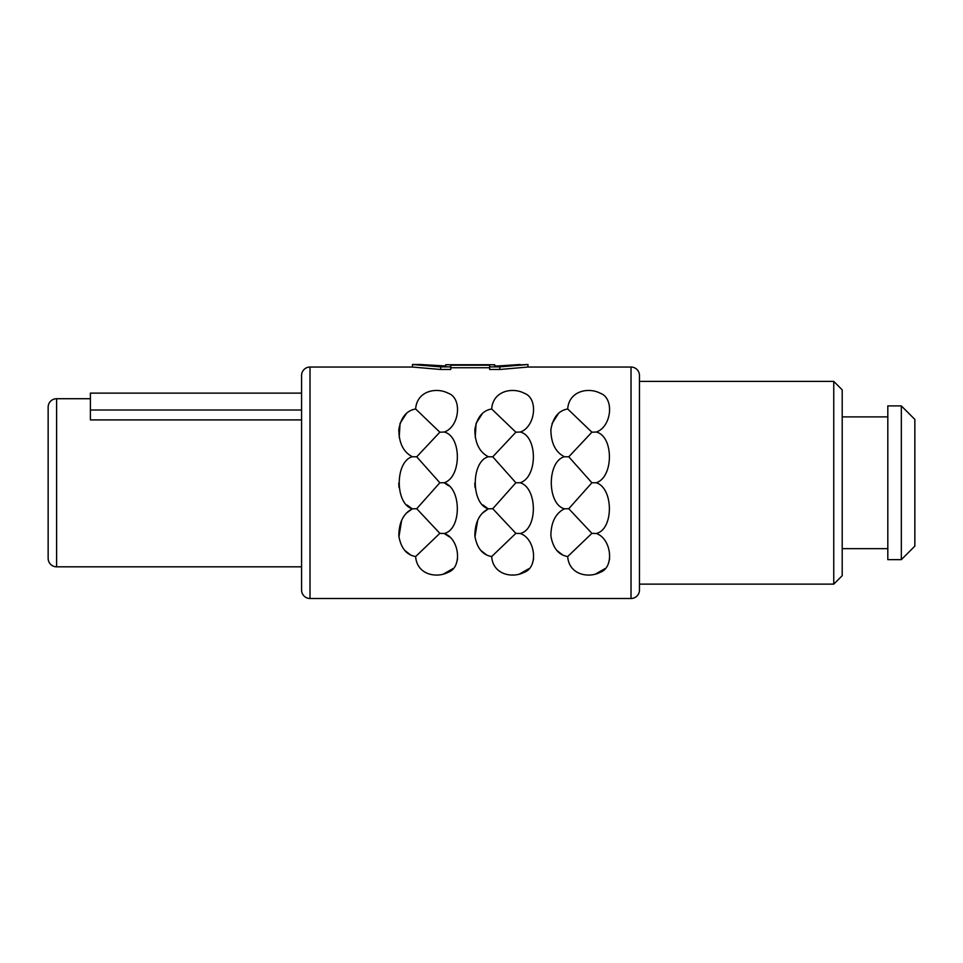 <?xml version="1.0" encoding="UTF-8"?>
<svg xmlns="http://www.w3.org/2000/svg" width="963" height="963" viewBox="0 0 963 963"><rect width="100%" height="100%" fill="white"/><g stroke="black" fill="none" stroke-linecap="round" stroke-linejoin="round"><path stroke-width="1.44" d="M914.85 546.117L914.85 419.411L901.332 405.892L887.814 405.892L887.814 559.635L901.332 559.635L914.85 546.117M901.332 559.635L901.332 405.892M887.814 548.657L842.204 548.657M887.814 416.883L842.204 416.883M639.468 584.132L833.753 584.132L842.204 575.693L842.204 389.846L833.753 381.396L639.468 381.396M833.753 584.132L833.753 381.396M499.773 369.479L489.637 369.479L489.637 365.182L450.78 365.182L450.78 369.479L440.645 369.479L412.453 367.035L310.014 367.035A8.45 8.45 0 0 0 301.575 375.486L301.575 590.054A8.45 8.45 0 0 0 310.014 598.492L631.018 598.492A8.45 8.45 180 0 0 639.468 590.054L639.468 375.486A8.45 8.45 0 0 0 631.018 367.035L527.965 367.035L499.773 369.479L499.773 366.891L527.965 364.508L497.931 365.976L520.08 364.508M450.78 367.734L489.637 367.734M564.426 456.739C546.936 461.337 546.912 504.155 564.426 508.801C555.519 513.339 551.005 522.367 550.884 535.897C552.955 548.091 558.564 554.977 567.701 556.554C568.952 574.73 588.537 578.522 600.298 572.275C614.827 567.231 611.373 538.425 596.241 533.502C613.828 529.602 613.684 488.06 596.241 482.764C613.792 477.13 613.804 436.107 596.241 432.038C611.373 427.115 614.827 398.297 600.298 393.253C588.537 387.006 568.952 390.797 567.701 408.986C558.588 410.539 552.979 417.424 550.884 429.63C551.005 443.161 555.519 452.189 564.426 456.739L568.772 456.811L591.896 482.764L568.772 508.717L591.896 533.346L567.701 556.554M488.397 456.739C470.907 461.337 470.895 504.155 488.397 508.801C479.49 513.339 474.976 522.367 474.855 535.897C476.938 548.091 482.535 554.977 491.672 556.554C492.924 574.73 512.509 578.522 524.269 572.275C538.799 567.231 535.344 538.425 520.213 533.502C537.799 529.602 537.667 488.06 520.213 482.764C537.763 477.13 537.775 436.107 520.213 432.038C535.344 427.115 538.799 398.297 524.269 393.253C512.509 387.006 492.924 390.797 491.672 408.986C482.559 410.539 476.95 417.424 474.855 429.63C474.976 443.161 479.49 452.189 488.397 456.739L492.755 456.811L515.867 482.764L492.755 508.717L515.867 533.346L491.672 556.554M412.381 456.739C394.89 461.337 394.866 504.155 412.381 508.801C403.461 513.339 398.947 522.367 398.826 535.897C400.909 548.091 406.518 554.977 415.643 556.554C416.895 574.73 436.48 578.522 448.24 572.275C462.77 567.231 459.327 538.425 444.184 533.502C461.771 529.602 461.638 488.06 444.184 482.764C461.734 477.13 461.759 436.107 444.184 432.038C459.315 427.115 462.77 398.297 448.252 393.253C436.48 387.006 416.907 390.797 415.643 408.986C406.53 410.539 400.921 417.424 398.826 429.63C398.947 443.161 403.473 452.189 412.381 456.739L416.726 456.811L439.838 482.764L416.726 508.717L439.838 533.346L415.643 556.554M564.426 508.801L568.772 508.717M567.701 408.986L591.896 432.194L568.772 456.811M591.896 432.194L596.241 432.038M591.896 482.764L596.241 482.764M591.896 533.346L596.241 533.502M482.704 512.918L488.397 508.801L492.755 508.717M491.672 408.986L515.867 432.194L492.755 456.811M515.867 432.194L520.213 432.038M515.867 482.764L520.213 482.764M515.867 533.346L520.213 533.502M406.687 512.918L412.381 508.801L416.726 508.717M415.643 408.986L439.838 432.194L416.726 456.811M439.838 432.194L444.184 432.038M439.838 482.764L444.184 482.764L448.662 485.821M439.838 533.346L444.184 533.502L449.444 536.897M412.453 367.035L412.453 364.508L440.645 366.891L450.78 366.891M440.645 369.479L440.645 366.891M609.651 558.841L608.435 563.295M605.065 568.603L595.062 574.285M552.028 423.636L558.432 413.56M562.139 554.556L556.867 550.463M533.622 558.841L532.443 563.223M529.048 568.603L519.033 574.285M475.228 437.443L476.095 423.347L482.403 413.56M487.663 508.428L483.101 505.033M475.072 487.591L474.759 483.221M486.122 554.556L480.838 550.463M474.952 536.909L477.684 520.237M457.594 558.841L456.39 563.295M453.019 568.603L443.004 574.285M399.212 437.443L400.066 423.347L406.386 413.56M411.634 508.428L407.072 505.033M399.043 487.591L398.73 483.221M410.094 554.556L404.809 550.463M398.923 536.909L401.655 520.237M527.965 367.035L527.965 364.508M489.637 366.891L499.773 366.891M494.705 365.976L497.931 365.976L494.705 365.976L494.705 364.748L445.713 364.748L445.713 365.976L442.486 365.976L420.337 364.508L445.713 365.976M420.337 364.508L412.453 364.508M301.575 566.822L56.6 566.822L56.6 398.718L90.39 398.718M301.575 410.009L90.39 410.009L90.39 419.904L301.575 419.904M301.575 393.121L90.39 393.121L90.39 410.009M56.6 398.718A8.45 8.45 0 0 0 48.15 407.168L48.15 558.371A8.45 8.45 0 0 0 56.6 566.822M631.018 598.492L631.018 367.035M310.014 598.492L310.014 367.035"/></g></svg>

